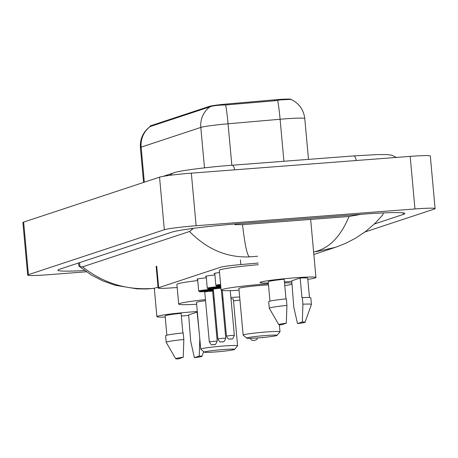 <?xml version="1.0" encoding="UTF-8"?>
<svg xmlns="http://www.w3.org/2000/svg" width="458" height="458" viewBox="0 0 458 458"><rect width="100%" height="100%" fill="white"/><g stroke="black" fill="none" stroke-linecap="round" stroke-linejoin="round"><path stroke-width="0.69" d="M214.791 273.741A10.574 0.607 -5.2 0 1 214.115 273.586A10.574 0.607 -5.2 0 1 219.525 272.562M206.214 276.575A10.574 0.607 -5.2 0 1 205.539 276.42A10.574 0.607 -5.2 0 1 214.905 274.96M197.638 279.409A10.574 0.607 -5.2 0 1 196.963 279.26A10.574 0.607 -5.2 0 1 206.329 277.8M291.116 99.478L291.111 99.369A17.851 1.025 174.8 0 0 274.451 99.855L227.746 103.92A17.851 1.025 174.8 0 0 209.358 106.376L150.636 125.79A17.851 1.025 174.8 0 0 150.138 126.082L150.184 126.551M258.209 263.052L240.834 264.564A19.831 1.139 174.8 0 0 220.395 267.289L158.668 287.698A19.831 1.139 174.8 0 0 158.113 288.025A19.831 1.139 174.8 0 0 169.958 287.996L177.194 287.521M86.344 271.806L47.827 274.76A26.444 1.523 -5.2 0 1 27.686 275.109L22.9 222.531A26.444 1.523 -5.2 0 1 23.639 222.096L159.55 177.16A26.444 1.523 -5.2 0 1 191.341 173.153L410.173 156.378A26.444 1.523 -5.2 0 1 430.314 156.029L435.1 208.608A26.444 1.523 -5.2 0 1 434.361 209.037L364.94 231.994M27.686 275.109A26.444 1.523 -5.2 0 1 28.425 274.674L164.336 229.739A26.444 1.523 -5.2 0 1 196.121 225.731L414.959 208.957A26.444 1.523 -5.2 0 1 435.1 208.608M374.381 223.996L403.246 214.453A56.849 3.275 174.8 0 0 404.832 213.52A56.849 3.275 174.8 0 0 361.528 214.27L239.958 223.59A56.849 3.275 174.8 0 0 171.613 232.212L59.54 269.264A56.849 3.275 174.8 0 0 57.954 270.197A56.849 3.275 174.8 0 0 84.575 270.552M78.536 262.984L78.913 266.092L79.921 266.642L82.566 266.848L189.538 231.485L193.431 228.342M234.891 223.991L234.948 224.632L242.517 224.649L349.059 216.485L361.019 214.31M383.512 212.901L382.653 214.997L375.383 223.017L365.816 231.324L355.477 238.263L345.332 243.484L335.411 247.331L315.917 251.694M242.517 224.649C244.818 244.423 247.091 255.169 249.341 256.875C226.928 257.751 206.987 249.284 189.538 231.485M82.566 266.848C103.571 283.479 127.496 290.624 154.34 288.282L146.852 288.969L137.245 288.889L115.198 285.271L102.798 280.897L91.72 275.252L78.913 266.092M313.587 251.952C328.575 248.969 340.397 237.147 349.059 216.485M277.628 100.371A23.135 1.569 85 0 1 280.096 119.257A26.444 1.523 174.8 0 1 284.636 118.885A26.444 1.523 174.8 0 1 304.776 118.536C303.637 109.588 298.994 103.193 290.847 99.357L280.153 99.924L274.617 100.783L225.599 104.962C217.979 105.128 212.77 105.746 209.97 106.806L150.104 126.58C143.136 131.841 139.902 138.843 140.4 147.591L143.572 182.444M165.224 317.045A28.093 1.614 -5.2 0 1 156.888 316.65A28.093 1.614 -5.2 0 1 191.45 311.932A28.093 1.614 -5.2 0 1 197.301 311.526M188.69 315.367A28.093 1.614 -5.2 0 1 181.339 316.037M182.879 332.966L181.093 313.324A19.831 1.139 -5.2 0 0 165.12 315.905L166.872 335.199M178.402 358.895A13.219 0.761 -5.2 0 1 175.654 358.7A13.219 0.761 -5.2 0 1 183.234 357.297L178.402 358.895M175.654 358.7L166.202 342.344A21.154 1.219 -5.2 0 1 166.197 342.315A21.154 1.219 -5.2 0 1 183.824 339.498L183.223 332.926A21.154 1.219 -5.2 0 0 165.596 335.743L166.197 342.315M183.234 357.297L183.824 339.498M194.398 357.669L199.23 356.072A13.219 0.761 -5.2 0 1 201.978 356.307A13.219 0.761 -5.2 0 1 194.398 357.669L190.7 341.29L188.644 314.886L197.089 312.098A19.831 1.139 -5.2 0 1 197.352 312.087M197.089 312.098L199.138 331.729M199.803 338.989L199.23 356.072M268.319 282.958A28.093 1.614 -5.2 0 1 259.984 282.569A28.093 1.614 -5.2 0 1 294.546 277.846A28.093 1.614 -5.2 0 1 315.946 277.474A28.093 1.614 -5.2 0 1 307.816 279.363M291.786 281.286A28.093 1.614 -5.2 0 1 284.435 281.951M285.975 298.879L284.189 279.237A19.831 1.139 -5.2 0 0 268.216 281.819L269.974 301.112M281.498 324.814A13.219 0.761 -5.2 0 1 278.75 324.619A13.219 0.761 -5.2 0 1 286.33 323.211L281.498 324.814M278.75 324.619L269.304 308.257A21.154 1.219 -5.2 0 1 269.293 308.228A21.154 1.219 -5.2 0 1 286.92 305.417L286.319 298.845A21.154 1.219 -5.2 0 0 268.691 301.656L269.293 308.228M286.33 323.211L286.92 305.417M297.494 323.583L302.326 321.985A13.219 0.761 -5.2 0 1 305.074 322.22A13.219 0.761 -5.2 0 1 297.494 323.583L293.796 307.204L291.74 280.806L300.185 278.012A19.831 1.139 -5.2 0 1 307.713 278.224L309.471 297.517M300.185 278.012L301.977 297.729L302.32 297.62A21.154 1.219 -5.2 0 1 310.827 297.82L311.423 304.393A21.154 1.219 -5.2 0 1 311.417 304.427L305.074 322.22M302.32 297.62L302.915 304.192A21.154 1.219 -5.2 0 1 311.423 304.393M302.915 304.192L302.326 321.985M223.017 349.563A15.206 0.876 -5.2 0 1 234.576 349.414A15.206 0.876 -5.2 0 1 215.895 351.916A15.206 0.876 -5.2 0 1 204.342 352.162A15.206 0.876 -5.2 0 1 223.017 349.563M204.342 352.162L200.759 349.191A18.509 1.065 -5.2 0 1 200.724 349.128A18.509 1.065 -5.2 0 1 223.493 346.019A18.509 1.065 -5.2 0 1 237.588 345.773A18.509 1.065 -5.2 0 1 237.565 345.842L234.576 349.414M237.588 345.773L233.345 299.114A18.509 1.065 174.8 0 0 231.015 298.811M223.075 299.091A18.509 1.065 174.8 0 0 222.21 299.143M230.889 297.454A36.359 2.095 -5.2 0 1 239.671 297.007M239.946 300.036A36.359 2.095 -5.2 0 1 233.506 300.906M214.304 299.772A18.509 1.065 174.8 0 0 213.439 299.858M205.55 300.717A18.509 1.065 174.8 0 0 196.476 302.469L200.724 349.128M196.642 304.261A36.359 2.095 -5.2 0 1 178.7 304.083A36.359 2.095 -5.2 0 1 205.453 299.618M213.348 298.834A36.359 2.095 -5.2 0 1 214.207 298.753M222.113 298.078A36.359 2.095 -5.2 0 1 222.977 298.009M178.7 304.083L176.908 284.366A36.359 2.095 -5.2 0 1 197.747 280.565M265.434 335.537A15.206 0.876 -5.2 0 1 276.993 335.388A15.206 0.876 -5.2 0 1 258.312 337.895A15.206 0.876 -5.2 0 1 246.759 338.141A15.206 0.876 -5.2 0 1 265.434 335.537M246.759 338.141L243.175 335.164A18.509 1.065 -5.2 0 1 243.141 335.107A18.509 1.065 -5.2 0 1 265.909 331.998A18.509 1.065 -5.2 0 1 280.004 331.752A18.509 1.065 -5.2 0 1 279.981 331.815L276.993 335.388M268.497 284.905A18.509 1.065 174.8 0 0 261.661 285.334A18.509 1.065 174.8 0 0 238.893 288.443L243.141 335.107M239.053 290.24A36.359 2.095 -5.2 0 1 221.117 290.063A36.359 2.095 -5.2 0 1 265.84 283.954A36.359 2.095 -5.2 0 1 268.394 283.76M284.521 282.912A36.359 2.095 -5.2 0 1 291.941 283.01M292.049 284.212A36.359 2.095 -5.2 0 1 284.773 285.649M221.117 290.063L219.325 270.346A36.359 2.095 -5.2 0 1 258.358 264.695M150.636 125.79L150.699 126.437M209.358 106.376L209.415 107.023M227.746 103.92L227.832 104.853M274.451 99.855L274.537 100.789M156.716 266.218L158.668 287.698M240.404 259.829L240.834 264.564M356.301 160.506A10.574 2.536 -94.4 0 0 353.816 155.909L232.246 165.229C206.564 167.107 177.996 170.943 174.103 172.746L163.248 176.336M234.725 169.826A10.574 2.536 -94.4 0 0 232.246 165.229M170.032 175.317A10.574 10.248 -108.3 0 1 174.103 172.746M249.341 256.875L257.591 256.245M158.027 287.063L154.34 288.282M414.959 208.957L410.173 156.378M196.121 225.731L191.341 173.153M164.336 229.739L159.55 177.16M28.425 274.674L23.639 222.096M403.103 212.884L403.246 214.453M79.555 262.646L79.921 266.642M191.896 228.548L191.994 229.59M356.461 214.659L356.524 215.312M209.97 106.806A23.135 22.419 71.7 0 0 200.81 127.427L141.138 147.155A23.135 22.419 -108.3 0 1 150.293 126.54M225.599 104.962A23.135 1.569 85 0 1 228.061 123.786A26.444 1.523 174.8 0 0 200.81 127.427L204.491 167.851M144.327 182.198L141.138 147.155A26.444 1.523 174.8 0 0 140.4 147.591M283.92 161.268L280.096 119.257L228.061 123.786L231.834 165.258M254.322 340.426L254.013 340.529L254.322 340.426M262.898 337.592L262.589 337.689L262.898 337.592M197.604 278.985L198.698 291.03A9.916 0.573 -5.2 0 1 210.892 289.364A9.916 0.573 -5.2 0 1 213.336 289.193M212.649 290.904A9.257 0.532 174.8 0 0 213.485 290.801L212.649 290.904M213.405 289.897A9.257 0.532 174.8 0 0 210.8 290.069A9.257 0.532 174.8 0 0 199.94 291.397A9.257 0.532 174.8 0 0 204.703 291.626L199.688 291.74L198.698 291.03M204.354 291.277L209.718 290.429L212.93 290.492M204.743 291.803L209.289 341.754L217.189 341.033L212.644 291.082L204.743 291.803L204.302 291.259L207.56 291.145M213.382 344.731L213.691 344.628L213.382 344.731M206.18 276.151L207.274 288.191A9.916 0.573 -5.2 0 1 219.468 286.525A9.916 0.573 -5.2 0 1 220.785 286.433M220.853 287.132A9.257 0.532 174.8 0 0 219.376 287.235A9.257 0.532 174.8 0 0 208.516 288.563A9.257 0.532 174.8 0 0 213.279 288.792L208.264 288.906L207.274 288.191M212.93 288.437L220.882 287.458M220.945 288.191L213.319 288.969L212.878 288.425L216.136 288.305M222.743 338.25L225.765 338.199C223.344 344.382 222.909 340.7 221.912 341.903C220.733 341.204 220.573 343.884 217.865 338.92L222.743 338.25M221.958 341.897L222.267 341.794L221.958 341.897M231.319 335.416L234.341 335.365C231.92 341.548 231.485 337.867 230.489 339.069C229.309 338.37 229.149 341.05 226.441 336.08L231.319 335.416M230.534 339.057L230.843 338.96L230.534 339.057M214.756 273.317L215.85 285.357A9.916 0.573 -5.2 0 1 220.607 284.435M220.67 285.134A9.257 0.532 174.8 0 0 220.75 286.021L216.84 286.073L215.85 285.357M156.149 266.407L158.113 288.025M396.388 157.432L391.647 155.17L386.81 154.581L377.724 154.569L353.816 155.909M313.85 254.459L335.376 247.343M304.776 118.536L308.492 159.384M156.888 316.65L154.323 288.471M201.978 356.307L203.661 351.595M315.946 277.474L310.661 219.428M250.091 338.336L251.831 340.254L253.967 340.534L256.663 339.653L257.734 337.935M261.146 337.66L264.358 337.357M217.189 341.033C214.768 347.216 214.333 343.534 213.336 344.742C212.157 344.038 211.997 346.717 209.289 341.754M209.609 290.956L212.976 290.469L212.644 291.082M225.765 338.199L221.403 290.286M217.865 338.92L213.319 288.969M218.185 288.122L220.911 287.773M234.341 335.365L230.265 290.618M226.441 336.08L222.29 290.475M280.004 331.752L279.369 324.768"/></g></svg>
